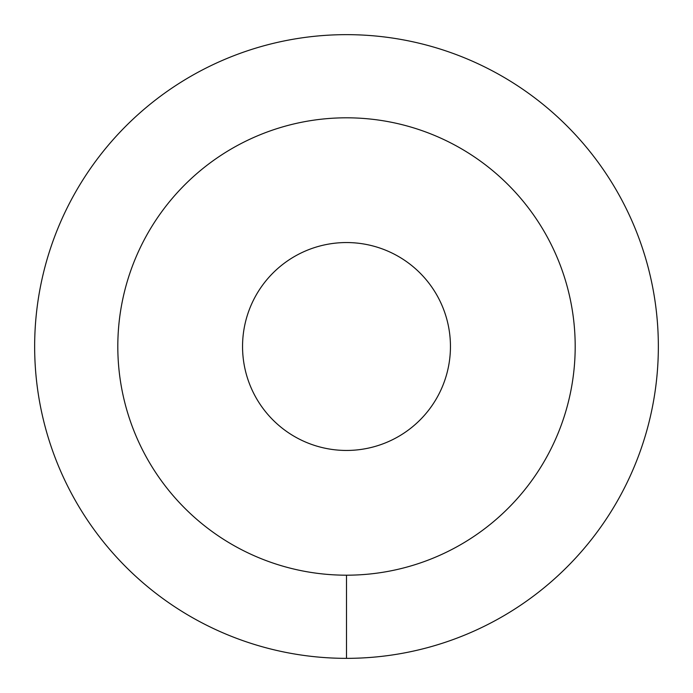 <?xml version="1.0" encoding="UTF-8"?>
<svg xmlns="http://www.w3.org/2000/svg" width="693" height="693" viewBox="0 0 693 693"><rect width="100%" height="100%" fill="white"/><g stroke="black" fill="none" stroke-linecap="round" stroke-linejoin="round"><path stroke-width="1.04" d="M117.81 346.5A228.69 228.69 0 0 0 346.5 575.19A228.69 228.69 0 0 0 575.19 346.5A228.69 228.69 0 0 0 346.5 117.81A228.69 228.69 0 0 0 117.81 346.5M242.55 346.5A103.95 103.95 0 0 1 346.5 242.55A103.95 103.95 0 0 1 450.45 346.5A103.95 103.95 0 0 1 346.5 450.45A103.95 103.95 0 0 1 242.55 346.5M346.5 658.35A311.85 311.85 0 0 0 658.35 346.5A311.85 311.85 0 0 0 346.5 34.65A311.85 311.85 0 0 0 34.65 346.5A311.85 311.85 0 0 0 346.5 658.35L346.5 575.19A228.69 228.69 0 0 1 117.81 346.5A228.69 228.69 0 0 1 346.5 117.81A228.69 228.69 0 0 1 575.19 346.5A228.69 228.69 0 0 1 346.5 575.19"/></g></svg>
